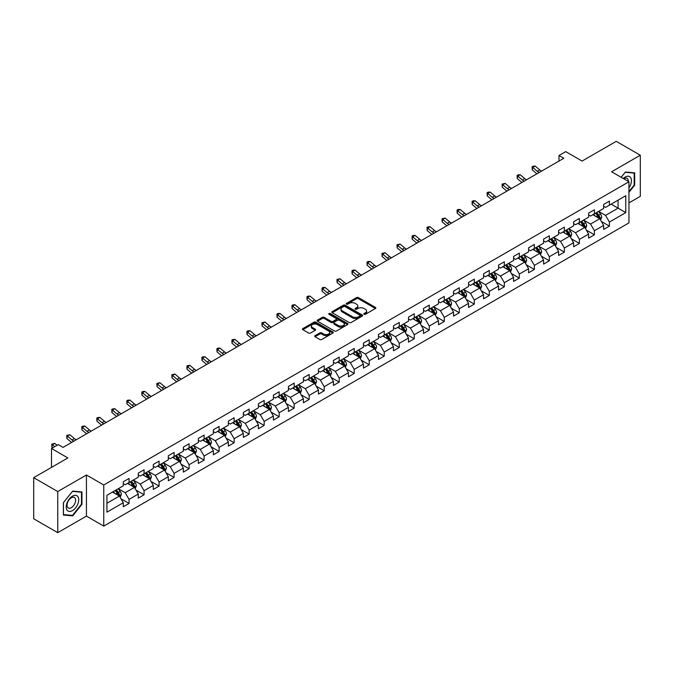 <?xml version="1.0" encoding="UTF-8"?>
<svg xmlns="http://www.w3.org/2000/svg" width="674" height="674" viewBox="0 0 674 674"><rect width="100%" height="100%" fill="white"/><g stroke="black" fill="none" stroke-linecap="round" stroke-linejoin="round"><path stroke-width="1.01" d="M364.07 314.295A0.935 0.539 0 0 0 365.392 314.295L375.426 308.498A1.34 0.775 0 0 0 375.814 307.951A1.34 0.775 0 0 0 375.426 307.411L358.425 297.596A1.34 0.775 0 0 0 356.538 297.596L346.495 303.384A0.935 0.539 0 0 0 347.818 304.151L349.115 303.401A4.271 2.469 0 0 1 355.164 303.401L356.58 304.218A4.271 2.469 0 0 1 357.835 305.962A4.271 2.469 0 0 1 356.58 307.706L355.282 308.456A0.935 0.539 0 0 0 356.605 309.223L357.902 308.473A4.271 2.469 0 0 1 363.952 308.473L365.367 309.29A4.271 2.469 0 0 1 366.614 311.034A4.271 2.469 0 0 1 365.367 312.778L364.07 313.528A0.935 0.539 0 0 0 364.07 314.295L364.07 313.528M315.07 335.66A1.34 0.775 0 0 0 314.682 336.2A1.34 0.775 0 0 0 315.07 336.747L319.838 339.502A1.34 0.775 0 0 0 321.725 339.502L332.872 333.066A1.34 0.775 0 0 0 333.268 332.518A1.34 0.775 0 0 0 332.872 331.979L315.87 322.164A1.34 0.775 0 0 0 313.983 322.164L302.837 328.592A1.34 0.775 0 0 0 302.449 329.139A1.34 0.775 0 0 0 302.837 329.687L308.599 333.015A1.34 0.775 0 0 0 310.487 333.015L315.255 330.26A1.34 0.775 0 0 0 315.651 329.712A1.34 0.775 0 0 0 315.255 329.165L312.399 327.513A3.572 2.064 0 0 1 311.354 326.056A3.572 2.064 0 0 1 313.562 324.152A3.572 2.064 0 0 1 317.454 324.598L328.651 331.06A3.572 2.064 0 0 1 329.696 332.518A3.572 2.064 0 0 1 327.488 334.43A3.572 2.064 0 0 1 323.596 333.975L321.725 332.905A1.34 0.775 0 0 0 319.838 332.905L315.07 335.66L315.07 336.747M628.943 202.891L640.3 196.336L640.3 155.222L616.247 141.338L582.083 161.061L565.722 151.616L558.99 155.5L563.801 158.28L63.053 447.384L58.234 444.613L51.502 448.496L51.502 467.385M57.753 491.557L57.753 532.662L86.432 516.107L86.432 475.001L57.753 491.557L33.7 477.664L67.863 457.941L51.502 448.496M86.432 475.001L103.754 484.994L628.943 181.778L628.943 222.892L103.754 526.108L103.754 484.994M640.3 155.222L611.621 171.777L628.943 181.778M349.216 322.543A1.34 0.775 0 0 0 351.103 322.543L362.25 316.106A1.34 0.775 0 0 0 362.637 315.558A1.34 0.775 0 0 0 362.25 315.019L345.248 305.204A1.34 0.775 0 0 0 343.361 305.204L332.215 311.632A1.34 0.775 0 0 0 331.819 312.18A1.34 0.775 0 0 0 332.215 312.728L349.216 322.543M329.325 314.497A0.935 0.539 0 0 1 330.277 314.632L330.277 313.52L347.565 323.495A1.34 0.775 0 0 1 347.952 324.042A1.34 0.775 0 0 1 347.565 324.59L336.419 331.018A1.34 0.775 0 0 1 334.523 331.018L317.521 321.203L322.298 318.473L322.298 317.361L317.521 320.116A1.34 0.775 0 0 0 317.134 320.664A1.34 0.775 0 0 0 317.521 321.203L317.521 320.116M322.298 318.473A1.34 0.775 0 0 1 324.186 318.473L324.186 317.361A1.34 0.775 0 0 0 322.298 317.361M324.186 317.361L331.077 321.338A1.34 0.775 0 0 0 332.964 321.338L336.132 319.518A1.34 0.775 0 0 0 336.52 318.971A1.34 0.775 0 0 0 336.132 318.423L328.954 314.278A0.935 0.539 0 0 1 330.277 313.52M57.753 532.662L33.7 518.778L33.7 477.664M121.025 498.802L129.063 503.444L129.063 499.383L138.296 494.05L138.296 498.111L144.067 494.775L144.067 490.723L153.31 485.39L153.31 489.442L159.081 486.106L159.081 482.053L168.315 476.72L168.315 480.773L174.094 477.445L174.094 473.384L183.328 468.051L183.328 472.112L189.099 468.775L189.099 464.723L198.341 459.39L198.341 463.442L204.112 460.106L204.112 456.054L213.355 450.721L213.355 454.773L219.126 451.445L219.126 447.384L228.36 442.051L228.36 446.112L234.139 442.776L234.139 438.723L243.373 433.39L243.373 437.443L249.144 434.107L249.144 430.054L258.386 424.721L258.386 428.774L264.157 425.446L264.157 421.385L273.4 416.052L273.4 420.113L279.171 416.776L279.171 412.724L288.405 407.391L288.405 411.443L294.184 408.107L294.184 404.055L303.418 398.722L303.418 402.774L309.189 399.446L309.189 395.385L318.431 390.052L318.431 394.113L324.202 390.777L324.202 386.724L333.436 381.391L333.436 385.444L339.216 382.107L339.216 378.055L348.45 372.722L348.45 376.774L354.221 373.447L354.221 369.386L363.463 364.053L363.463 368.114L369.234 364.777L369.234 360.725L378.476 355.392L378.476 359.444L384.247 356.108L384.247 352.055L393.481 346.722L393.481 350.775L399.261 347.447L399.261 343.386L408.495 338.053L408.495 342.114L414.266 338.778L414.266 334.725L423.508 329.392L423.508 333.445L429.279 330.108L429.279 326.056L438.513 320.723L438.513 324.775L444.292 321.447L444.292 317.387L453.526 312.054L453.526 316.114L459.297 312.778L459.297 308.726L468.54 303.393L468.54 307.445L474.311 304.109L474.311 300.056L483.553 294.723L483.553 298.776L489.324 295.448L489.324 291.387L498.558 286.054L498.558 290.115L504.337 286.779L504.337 282.726L513.571 277.393L513.571 281.446L519.342 278.109L519.342 274.057L528.585 268.724L528.585 272.776L534.356 269.448L534.356 265.387L543.598 260.054L543.598 264.115L549.369 260.779L549.369 256.727L558.603 251.394L558.603 255.446L564.382 252.11L564.382 248.057L573.616 242.724L573.616 246.777L579.387 243.449L579.387 239.388L588.629 234.055L588.629 238.116L594.401 234.779L594.401 230.727L603.634 225.394L603.634 229.446L609.414 226.11L609.414 222.058L625.767 212.613L625.767 195.721L618.075 200.17L618.075 208.165L625.767 212.613M129.063 503.444L123.283 506.772L123.283 502.72L106.93 512.164L106.93 495.272L123.283 485.828L123.283 481.775L129.063 478.439L129.063 482.5L138.296 477.167L138.296 473.106L144.067 469.778L144.067 473.83L153.31 468.497L153.31 464.445L159.081 461.109L159.081 465.161L168.315 459.828L168.315 455.776L174.094 452.439L174.094 456.5L183.328 451.167L183.328 447.106L189.099 443.778L189.099 447.831L198.341 442.498L198.341 438.445L204.112 435.109L204.112 439.162L213.355 433.829L213.355 429.776L219.126 426.44L219.126 430.501L228.36 425.168L228.36 421.107L234.139 417.779L234.139 421.831L243.373 416.498L243.373 412.446L249.144 409.11L249.144 413.162L258.386 407.829L258.386 403.777L264.157 400.44L264.157 404.501L273.4 399.168L273.4 395.107L279.171 391.779L279.171 395.832L288.405 390.499L288.405 386.446L294.184 383.11L294.184 387.162L303.418 381.829L303.418 377.777L309.189 374.441L309.189 378.502L318.431 373.169L318.431 369.108L324.202 365.78L324.202 369.832L333.436 364.499L333.436 360.447L339.216 357.11L339.216 361.163L348.45 355.83L348.45 351.777L354.221 348.441L354.221 352.502L363.463 347.169L363.463 343.108L369.234 339.78L369.234 343.833L378.476 338.5L378.476 334.447L384.247 331.111L384.247 335.163L393.481 329.83L393.481 325.778L399.261 322.442L399.261 326.502L408.495 321.169L408.495 317.109L414.266 313.781L414.266 317.833L423.508 312.5L423.508 308.448L429.279 305.111L429.279 309.164L438.513 303.831L438.513 299.778L444.292 296.442L444.292 300.503L453.526 295.17L453.526 291.109L459.297 287.781L459.297 291.834L468.54 286.501L468.54 282.448L474.311 279.112L474.311 283.164L483.553 277.831L483.553 273.779L489.324 270.442L489.324 274.503L498.558 269.17L498.558 265.109L504.337 261.782L504.337 265.834L513.571 260.501L513.571 256.449L519.342 253.112L519.342 257.165L528.585 251.832L528.585 247.779L534.356 244.443L534.356 248.504L543.598 243.171L543.598 239.11L549.369 235.782L549.369 239.834L558.603 234.501L558.603 230.449L564.382 227.113L564.382 231.165L573.616 225.832L573.616 221.78L579.387 218.443L579.387 222.504L588.629 217.171L588.629 213.11L594.401 209.782L594.401 213.835L603.634 208.502L603.634 204.449L609.414 201.113L609.414 205.166L625.767 195.721M127.521 483.384L134.446 487.386L125.212 492.719L118.279 488.717M123.283 483.612L125.212 484.724L129.063 482.5M125.212 492.719L129.063 499.383M134.446 487.386L138.296 494.05M142.526 474.723L149.46 478.717L140.217 484.05L133.292 480.056M138.296 474.943L140.217 476.055L144.067 473.83M140.217 484.05L144.067 490.723M149.46 478.717L153.31 485.39M157.539 466.054L164.473 470.056L155.231 475.389L148.305 471.387M153.31 466.273L155.231 467.385L159.081 465.161M155.231 475.389L159.081 482.053M164.473 470.056L168.315 476.72M172.552 457.385L179.478 461.387L170.244 466.72L163.31 462.718M168.315 457.612L170.244 458.724L174.094 456.5M170.244 466.72L174.094 473.384M179.478 461.387L183.328 468.051M187.566 448.724L194.491 452.717L185.257 458.05L178.324 454.057M183.328 448.943L185.257 450.055L189.099 447.831M185.257 458.05L189.099 464.723M194.491 452.717L198.341 459.39M202.571 440.055L209.504 444.056L200.262 449.389L193.337 445.388M198.341 440.274L200.262 441.386L204.112 439.162M200.262 449.389L204.112 456.054M209.504 444.056L213.355 450.721M217.584 431.385L224.509 435.387L215.276 440.72L208.35 436.718M213.355 431.613L215.276 432.725L219.126 430.501M215.276 440.72L219.126 447.384M224.509 435.387L228.36 442.051M232.597 422.724L239.523 426.718L230.289 432.051L223.355 428.057M228.36 422.943L230.289 424.056L234.139 421.831M230.289 432.051L234.139 438.723M239.523 426.718L243.373 433.39M247.611 414.055L254.536 418.057L245.294 423.39L238.369 419.388M243.373 414.274L245.294 415.386L249.144 413.162M245.294 423.39L249.144 430.054M254.536 418.057L258.386 424.721M262.616 405.386L269.549 409.388L260.307 414.721L253.382 410.719M258.386 405.613L260.307 406.725L264.157 404.501M260.307 414.721L264.157 421.385M269.549 409.388L273.4 416.052M277.629 396.725L284.554 400.718L275.321 406.051L268.395 402.058M273.4 396.944L275.321 398.056L279.171 395.832M275.321 406.051L279.171 412.724M284.554 400.718L288.405 407.391M292.642 388.056L299.568 392.057L290.334 397.39L283.4 393.389M288.405 388.275L290.334 389.387L294.184 387.162M290.334 397.39L294.184 404.055M299.568 392.057L303.418 398.722M307.647 379.386L314.581 383.388L305.339 388.721L298.413 384.719M303.418 379.614L305.339 380.726L309.189 378.502M305.339 388.721L309.189 395.385M314.581 383.388L318.431 390.052M322.661 370.725L329.594 374.719L320.352 380.052L313.427 376.058M318.431 370.944L320.352 372.056L324.202 369.832M320.352 380.052L324.202 386.724M329.594 374.719L333.436 381.391M337.674 362.056L344.599 366.058L335.366 371.391L328.432 367.389M333.436 362.275L335.366 363.387L339.216 361.163M335.366 371.391L339.216 378.055M344.599 366.058L348.45 372.722M352.687 353.387L359.613 357.389L350.379 362.722L343.445 358.72M348.45 353.614L350.379 354.718L354.221 352.502M350.379 362.722L354.221 369.386M359.613 357.389L363.463 364.053M367.692 344.726L374.626 348.719L365.384 354.052L358.458 350.059M363.463 344.945L365.384 346.057L369.234 343.833M365.384 354.052L369.234 360.725M374.626 348.719L378.476 355.392M382.706 336.056L389.631 340.058L380.397 345.391L373.472 341.389M378.476 336.275L380.397 337.388L384.247 335.163M380.397 345.391L384.247 352.055M389.631 340.058L393.481 346.722M397.719 327.387L404.644 331.389L395.411 336.722L388.477 332.72M393.481 327.615L395.411 328.718L399.261 326.502M395.411 336.722L399.261 343.386M404.644 331.389L408.495 338.053M412.732 318.726L419.658 322.72L410.415 328.053L403.49 324.059M408.495 318.945L410.415 320.057L414.266 317.833M410.415 328.053L414.266 334.725M419.658 322.72L423.508 329.392M427.737 310.057L434.671 314.059L425.429 319.392L418.503 315.39M423.508 310.276L425.429 311.388L429.279 309.164M425.429 319.392L429.279 326.056M434.671 314.059L438.513 320.723M442.751 301.388L449.676 305.389L440.442 310.722L433.517 306.721M438.513 301.615L440.442 302.719L444.292 300.503M440.442 310.722L444.292 317.387M449.676 305.389L453.526 312.054M457.764 292.727L464.689 296.72L455.456 302.053L448.522 298.06M453.526 292.946L455.456 294.058L459.297 291.834M455.456 302.053L459.297 308.726M464.689 296.72L468.54 303.393M472.769 284.057L479.703 288.059L470.46 293.392L463.535 289.39M468.54 284.276L470.46 285.388L474.311 283.164M470.46 293.392L474.311 300.056M479.703 288.059L483.553 294.723M487.782 275.388L494.716 279.39L485.474 284.723L478.548 280.721M483.553 275.615L485.474 276.719L489.324 274.503M485.474 284.723L489.324 291.387M494.716 279.39L498.558 286.054M502.796 266.727L509.721 270.721L500.487 276.054L493.553 272.06M498.558 266.946L500.487 268.058L504.337 265.834M500.487 276.054L504.337 282.726M509.721 270.721L513.571 277.393M517.809 258.058L524.734 262.06L515.5 267.393L508.567 263.391M513.571 258.277L515.5 259.389L519.342 257.165M515.5 267.393L519.342 274.057M524.734 262.06L528.585 268.724M532.814 249.388L539.748 253.39L530.505 258.723L523.58 254.721M528.585 249.616L530.505 250.72L534.356 248.504M530.505 258.723L534.356 265.387M539.748 253.39L543.598 260.054M547.827 240.728L554.753 244.721L545.519 250.054L538.593 246.061M543.598 240.947L545.519 242.059L549.369 239.834M545.519 250.054L549.369 256.727M554.753 244.721L558.603 251.394M562.841 232.058L569.766 236.06L560.532 241.393L553.598 237.391M558.603 232.277L560.532 233.389L564.382 231.165M560.532 241.393L564.382 248.057M569.766 236.06L573.616 242.724M577.854 223.389L584.779 227.391L575.537 232.724L568.612 228.722M573.616 223.616L575.537 224.72L579.387 222.504M575.537 232.724L579.387 239.388M584.779 227.391L588.629 234.055M592.859 214.728L599.793 218.721L590.55 224.054L583.625 220.061M588.629 214.947L590.55 216.059L594.401 213.835M590.55 224.054L594.401 230.727M599.793 218.721L603.634 225.394M611.141 204.171L618.075 208.165L605.564 215.394L598.638 211.392M603.634 206.278L605.564 207.39L609.414 205.166M605.564 215.394L609.414 222.058M86.432 516.107L103.754 526.108M558.99 155.5L558.99 161.061M106.93 503.276L119.433 496.056L112.507 492.054M119.433 496.056L123.283 502.72M601.376 221.476L609.414 226.11M586.363 230.137L594.401 234.779M571.358 238.807L579.387 243.449M556.345 247.476L564.382 252.11M541.332 256.137L549.369 260.779M526.318 264.806L534.356 269.448M511.313 273.476L519.342 278.109M496.3 282.136L504.337 286.779M481.287 290.806L489.324 295.448M466.282 299.475L474.311 304.109M451.268 308.136L459.297 312.778M436.255 316.805L444.292 321.447M421.242 325.475L429.279 330.108M406.237 334.136L414.266 338.778M391.223 342.805L399.261 347.447M376.21 351.474L384.247 356.108M361.197 360.135L369.234 364.777M346.192 368.804L354.221 373.447M331.178 377.474L339.216 382.107M316.165 386.135L324.202 390.777M301.16 394.804L309.189 399.446M286.147 403.473L294.184 408.107M271.133 412.134L279.171 416.776M256.12 420.803L264.157 425.446M241.115 429.473L249.144 434.107M226.102 438.134L234.139 442.776M211.088 446.803L219.126 451.445M196.075 455.472L204.112 460.106M181.07 464.133L189.099 468.775M166.057 472.803L174.094 477.445M151.043 481.472L159.081 486.106M136.038 490.133L144.067 494.775M628.943 192.343L634.672 185.224L634.672 172.839L625.388 172.013L621.15 177.279M63.381 515.046L72.674 515.88L81.958 504.329L81.958 491.944L72.674 491.119L63.381 502.669L63.381 515.046M634.192 184.946L634.672 185.224M81.478 504.051L81.958 504.329M71.688 515.315L72.674 515.88M364.44 314.429L365.367 313.89A4.271 2.469 0 0 0 366.614 312.146L366.614 311.034M357.835 305.962L357.835 307.074A4.271 2.469 0 0 1 356.58 308.818L355.653 309.358M375.41 308.507L358.425 298.708A1.34 0.775 0 0 0 356.538 298.708L346.874 304.286M362.25 315.019L362.25 316.106L345.248 306.316A1.34 0.775 0 0 0 343.361 306.316L332.231 312.736M359.891 315.946A0.935 0.539 0 0 0 359.891 315.179L344.962 306.56A0.935 0.539 0 0 0 343.639 306.56L342.274 307.352A4.271 2.469 0 0 0 341.019 309.096A4.271 2.469 0 0 0 342.274 310.849L352.468 316.738A4.271 2.469 0 0 0 358.517 316.738L359.891 315.946L359.891 317.058A0.935 0.539 0 0 0 360.16 316.67L360.16 315.558M341.019 309.096L341.019 310.209A4.271 2.469 0 0 0 342.274 311.952L342.274 310.849M359.891 317.058L358.517 317.842A4.271 2.469 0 0 1 352.468 317.842L342.274 311.952M324.186 318.473L331.077 322.45A1.34 0.775 0 0 0 332.964 322.45L336.132 320.63A1.34 0.775 0 0 0 336.52 320.083L336.52 318.971M330.277 314.632L347.54 324.598M338.23 325.475A3.572 2.064 0 0 0 342.131 325.921A3.572 2.064 0 0 0 344.33 324.017A3.572 2.064 0 0 0 343.285 322.551L339.342 320.276A1.34 0.775 0 0 0 337.455 320.276L334.287 322.105A1.34 0.775 0 0 0 333.9 322.652A1.34 0.775 0 0 0 334.287 323.2L338.23 325.475L338.23 326.587A3.572 2.064 0 0 0 342.131 327.033A3.572 2.064 0 0 0 344.33 325.129L344.33 324.017M333.9 322.652L333.9 323.764A1.34 0.775 0 0 0 334.287 324.304L334.287 323.2M338.23 326.587L334.287 324.304M329.696 332.518L329.696 333.63A3.572 2.064 0 0 1 327.488 335.534A3.572 2.064 0 0 1 323.596 335.088L321.725 334.018A1.34 0.775 0 0 0 319.838 334.018L315.087 336.756M311.354 326.056L311.354 327.168A3.572 2.064 0 0 0 312.399 328.626L312.399 327.513M315.238 330.268L312.399 328.626M332.872 331.979L332.872 333.066L315.87 323.267A1.34 0.775 0 0 0 313.983 323.267L302.853 329.696M600.551 220.044L601.697 217.154A3.606 2.081 -120 0 0 600.542 214.088L598.554 211.434M595.091 216.017L593.743 214.214M595.572 213.161L597.56 215.806A3.606 2.081 60 0 1 598.596 217.98L599.75 217.314A3.606 2.081 -120 0 0 598.714 215.141L596.726 212.487M595.824 213.009L598.032 215.95A1.837 1.062 60 0 1 598.36 216.514L599.75 217.314M539.234 172.46A6.807 3.926 60 0 1 537.355 171.322L532.772 167.464L532.241 169.865L536.824 173.715A10.203 5.889 -120 0 0 536.917 173.799M541.643 171.07A6.807 3.926 60 0 1 539.764 169.932L535.181 166.074L532.772 167.464L532.115 166.739L533.075 166.183L535.181 166.074M532.241 169.865L532.115 166.739M628.943 187.894A8.846 5.106 120 0 0 630.611 184.76A8.846 5.106 120 0 0 630.064 176.933A8.846 5.106 120 0 0 623.281 178.509M633.594 172.746L634.192 173.092L634.192 185.08L628.943 191.61M621.167 177.287L625.194 172.283L634.192 173.092M628.328 181.424A6.058 3.496 120 0 0 627.081 178.374A6.058 3.496 120 0 0 623.821 178.821M72.48 510.606A8.846 5.106 120 0 0 78.732 499.779A8.846 5.106 120 0 0 72.48 496.165A8.846 5.106 120 0 0 66.221 507A8.846 5.106 120 0 0 72.48 510.606M71.343 507.674A6.058 3.496 120 0 0 75.294 502.341A6.058 3.496 120 0 0 74.367 497.488A6.058 3.496 120 0 0 71.343 497.783A6.058 3.496 120 0 0 67.383 503.124A6.058 3.496 120 0 0 68.31 507.977A6.058 3.496 120 0 0 71.343 507.674M63.482 502.585L72.48 491.388L81.478 492.197L81.478 504.194L72.48 515.383L63.482 514.582L63.466 502.568M80.88 491.851L81.478 492.197M585.538 228.705L586.683 225.824A3.606 2.081 -120 0 0 585.529 222.757L583.549 220.103M580.087 224.678L578.739 222.883M580.567 221.822L582.547 224.476A3.606 2.081 60 0 1 583.583 226.641L584.737 225.975A3.606 2.081 -120 0 0 583.701 223.81L581.721 221.156M580.811 221.679L583.018 224.619A1.837 1.062 60 0 1 583.355 225.175L584.737 225.975M570.524 237.374L571.67 234.493A3.606 2.081 -120 0 0 570.524 231.418L568.536 228.772M565.073 233.347L563.725 231.544M565.553 230.491L567.542 233.145A3.606 2.081 60 0 1 568.57 235.31L569.724 234.645A3.606 2.081 -120 0 0 568.696 232.471L566.708 229.826M565.806 230.348L568.005 233.288A1.837 1.062 60 0 1 568.342 233.844L569.724 234.645M524.229 181.129A6.807 3.926 60 0 1 522.35 179.983L517.758 176.133L517.228 178.534L521.811 182.384A10.203 5.889 -120 0 0 521.912 182.469M526.63 179.739A6.807 3.926 60 0 1 524.751 178.593L520.168 174.743L517.758 176.133L517.101 175.409L518.062 174.852L520.168 174.743M517.228 178.534L517.101 175.409M509.215 189.798A6.807 3.926 60 0 1 507.337 188.653L502.753 184.794L502.214 187.195L506.797 191.054A10.203 5.889 -120 0 0 506.899 191.13M511.617 188.408A6.807 3.926 60 0 1 509.738 187.262L505.155 183.404L502.753 184.794L502.088 184.078L505.155 183.404M502.214 187.195L502.088 184.078M555.519 246.044L556.665 243.154A3.606 2.081 -120 0 0 555.511 240.087L553.523 237.433M550.06 242.017L548.712 240.214M550.54 239.16L552.528 241.806A3.606 2.081 60 0 1 553.556 243.98L554.71 243.314A3.606 2.081 -120 0 0 553.683 241.14L551.694 238.486M550.793 239.009L552.992 241.949A1.837 1.062 60 0 1 553.329 242.514L554.71 243.314M540.506 254.705L541.652 251.823A3.606 2.081 -120 0 0 540.497 248.757L538.509 246.103M535.055 250.677L533.698 248.883M535.527 247.821L537.515 250.475A3.606 2.081 60 0 1 538.551 252.64L539.706 251.975A3.606 2.081 -120 0 0 538.669 249.81L536.681 247.156M535.779 247.678L537.987 250.618A1.837 1.062 60 0 1 538.315 251.175L539.706 251.975M525.493 263.374L526.638 260.493A3.606 2.081 -120 0 0 525.484 257.417L523.504 254.772M520.042 259.347L518.694 257.544M520.522 256.491L522.502 259.145A3.606 2.081 60 0 1 523.538 261.31L524.692 260.644A3.606 2.081 -120 0 0 523.656 258.471L521.676 255.825M520.775 256.347L522.973 259.288A1.837 1.062 60 0 1 523.31 259.844L524.692 260.644M494.202 198.459A6.807 3.926 60 0 1 492.323 197.322L487.74 193.463L487.201 195.864L491.793 199.715A10.203 5.889 -120 0 0 491.885 199.799M496.612 197.069A6.807 3.926 60 0 1 494.733 195.932L490.141 192.073L487.74 193.463L487.083 192.739L488.043 192.183L490.141 192.073M487.201 195.864L487.083 192.739M479.189 207.129A6.807 3.926 60 0 1 477.31 205.983L472.727 202.133L472.196 204.534L476.779 208.384A10.203 5.889 -120 0 0 476.88 208.468M481.598 205.738A6.807 3.926 60 0 1 479.719 204.593L475.136 200.742L472.727 202.133L472.07 201.408L473.03 200.852L475.136 200.742M472.196 204.534L472.07 201.408M464.184 215.798A6.807 3.926 60 0 1 462.305 214.652L457.713 210.793L457.183 213.195L461.766 217.053A10.203 5.889 -120 0 0 461.867 217.129M466.585 214.408A6.807 3.926 60 0 1 464.706 213.262L460.123 209.412L457.713 210.793L457.056 210.077L458.017 209.521L460.123 209.412M457.183 213.195L457.056 210.077M449.17 224.459A6.807 3.926 60 0 1 447.292 223.321L442.708 219.463L442.169 221.864L446.761 225.714A10.203 5.889 -120 0 0 446.854 225.798M451.572 223.077A6.807 3.926 60 0 1 449.701 221.931L445.11 218.073L442.708 219.463L442.051 218.738L445.11 218.073M442.169 221.864L442.051 218.738M434.157 233.128A6.807 3.926 60 0 1 432.278 231.982L427.695 228.132L427.156 230.533L431.748 234.383A10.203 5.889 -120 0 0 431.84 234.468M436.567 231.738A6.807 3.926 60 0 1 434.688 230.592L430.096 226.742L427.695 228.132L427.038 227.408L427.998 226.852L430.096 226.742M427.156 230.533L427.038 227.408M419.152 241.798A6.807 3.926 60 0 1 417.273 240.652L412.682 236.793L412.151 239.194L416.734 243.053A10.203 5.889 -120 0 0 416.835 243.129M421.553 240.407A6.807 3.926 60 0 1 419.675 239.262L415.091 235.411L412.682 236.793L412.025 236.077L412.985 235.521L415.091 235.411M412.151 239.194L412.025 236.077M404.139 250.458A6.807 3.926 60 0 1 402.26 249.321L397.668 245.462L397.138 247.863L401.721 251.714A10.203 5.889 -120 0 0 401.822 251.798M406.54 249.077A6.807 3.926 60 0 1 404.661 247.931L400.078 244.072L397.668 245.462L397.011 244.738L400.078 244.072M397.138 247.863L397.011 244.738M389.125 259.128A6.807 3.926 60 0 1 387.247 257.982L382.663 254.132L382.124 256.533L386.716 260.383A10.203 5.889 -120 0 0 386.809 260.467M391.535 257.738A6.807 3.926 60 0 1 389.656 256.592L385.065 252.742L382.663 254.132L382.006 253.407L385.065 252.742M382.124 256.533L382.006 253.407M374.112 267.797A6.807 3.926 60 0 1 372.233 266.651L367.65 262.793L367.119 265.194L371.703 269.052A10.203 5.889 -120 0 0 371.804 269.128M376.522 266.407A6.807 3.926 60 0 1 374.643 265.261L370.06 261.411L367.65 262.793L366.993 262.076L367.953 261.52L370.06 261.411M367.119 265.194L366.993 262.076M359.107 276.458A6.807 3.926 60 0 1 357.228 275.321L352.637 271.462L352.106 273.863L356.689 277.713A10.203 5.889 -120 0 0 356.79 277.798M361.508 275.076A6.807 3.926 60 0 1 359.63 273.93L355.046 270.072L352.637 271.462L351.98 270.737L352.94 270.181L355.046 270.072M352.106 273.863L351.98 270.737M344.094 285.127A6.807 3.926 60 0 1 342.215 283.981L337.632 280.131L337.093 282.532L341.676 286.383A10.203 5.889 -120 0 0 341.777 286.467M346.495 283.737A6.807 3.926 60 0 1 344.616 282.591L340.033 278.741L337.632 280.131L336.966 279.407L340.033 278.741M337.093 282.532L336.966 279.407M329.081 293.797A6.807 3.926 60 0 1 327.202 292.651L322.619 288.792L322.079 291.193L326.671 295.052A10.203 5.889 -120 0 0 326.764 295.128M331.49 292.406A6.807 3.926 60 0 1 329.611 291.261L325.02 287.41L322.619 288.792L321.961 288.076L322.922 287.52L325.02 287.41M322.079 291.193L321.961 288.076M314.067 302.457A6.807 3.926 60 0 1 312.188 301.32L307.605 297.461L307.074 299.863L311.658 303.713A10.203 5.889 -120 0 0 311.759 303.797M316.477 301.076A6.807 3.926 60 0 1 314.598 299.93L310.015 296.071L307.605 297.461L306.948 296.737L307.908 296.181L310.015 296.071M307.074 299.863L306.948 296.737M299.062 311.127A6.807 3.926 60 0 1 297.183 309.981L292.592 306.131L292.061 308.532L296.644 312.382A10.203 5.889 -120 0 0 296.745 312.466M301.463 309.737A6.807 3.926 60 0 1 299.585 308.591L295.001 304.741L292.592 306.131L291.935 305.406L292.895 304.85L295.001 304.741M292.061 308.532L291.935 305.406M284.049 319.796A6.807 3.926 60 0 1 282.17 318.65L277.587 314.792L277.048 317.193L281.639 321.051A10.203 5.889 -120 0 0 281.732 321.127M286.458 318.406A6.807 3.926 60 0 1 284.58 317.26L279.988 313.41L277.587 314.792L276.93 314.076L277.89 313.52L279.988 313.41M277.048 317.193L276.93 314.076M269.036 328.457A6.807 3.926 60 0 1 267.157 327.32L262.574 323.461L262.043 325.862L266.626 329.712A10.203 5.889 -120 0 0 266.719 329.797M271.445 327.075A6.807 3.926 60 0 1 269.566 325.93L264.975 322.071L262.574 323.461L261.916 322.736L264.975 322.071M262.043 325.862L261.916 322.736M254.031 337.126A6.807 3.926 60 0 1 252.152 335.981L247.56 332.13L247.029 334.531L251.613 338.382A10.203 5.889 -120 0 0 251.714 338.466M256.432 335.736A6.807 3.926 60 0 1 254.553 334.59L249.97 330.74L247.56 332.13L246.903 331.406L247.863 330.85L249.97 330.74M247.029 334.531L246.903 331.406M239.017 345.796A6.807 3.926 60 0 1 237.138 344.65L232.547 340.791L232.016 343.192L236.599 347.051A10.203 5.889 -120 0 0 236.7 347.127M241.418 344.406A6.807 3.926 60 0 1 239.54 343.26L234.956 339.41L232.547 340.791L231.89 340.075L232.859 339.519L234.956 339.41M232.016 343.192L231.89 340.075M224.004 354.457A6.807 3.926 60 0 1 222.125 353.319L217.542 349.461L217.003 351.862L221.594 355.712A10.203 5.889 -120 0 0 221.687 355.796M226.413 353.075A6.807 3.926 60 0 1 224.535 351.929L219.943 348.07L217.542 349.461L216.885 348.736L217.845 348.18L219.943 348.07M217.003 351.862L216.885 348.736M510.488 272.043L511.625 269.153A3.606 2.081 -120 0 0 510.479 266.087L508.491 263.433M505.028 268.016L503.68 266.213M505.508 265.16L507.497 267.805A3.606 2.081 60 0 1 508.525 269.979L509.679 269.314A3.606 2.081 -120 0 0 508.651 267.14L506.663 264.486M505.761 265.008L507.96 267.949A1.837 1.062 60 0 1 508.297 268.513L509.679 269.314M495.474 280.704L496.62 277.823A3.606 2.081 -120 0 0 495.466 274.756L493.478 272.102M490.015 276.677L488.667 274.882M490.495 273.821L492.483 276.475A3.606 2.081 60 0 1 493.52 278.64L494.674 277.974A3.606 2.081 -120 0 0 493.638 275.809L491.649 273.155M490.748 273.678L492.955 276.618A1.837 1.062 60 0 1 493.284 277.174L494.674 277.974M480.461 289.373L481.607 286.492A3.606 2.081 -120 0 0 480.452 283.417L478.473 280.772M475.01 285.346L473.662 283.543M475.49 282.49L477.47 285.144A3.606 2.081 60 0 1 478.506 287.309L479.661 286.644A3.606 2.081 -120 0 0 478.624 284.47L476.644 281.825M475.734 282.347L477.942 285.287A1.837 1.062 60 0 1 478.27 285.843L479.661 286.644M465.448 298.043L466.593 295.153A3.606 2.081 -120 0 0 465.448 292.086L463.459 289.432M459.997 294.016L458.649 292.213M460.477 291.16L462.465 293.805A3.606 2.081 60 0 1 463.493 295.979L464.647 295.313A3.606 2.081 -120 0 0 463.619 293.139L461.631 290.486M460.73 291.008L462.928 293.948A1.837 1.062 60 0 1 463.265 294.513L464.647 295.313M450.443 306.704L451.58 303.822A3.606 2.081 -120 0 0 450.434 300.756L448.446 298.102M444.983 302.677L443.635 300.882M445.463 299.82L447.452 302.474A3.606 2.081 60 0 1 448.48 304.64L449.634 303.974A3.606 2.081 -120 0 0 448.606 301.809L446.618 299.155M445.716 299.677L447.915 302.618A1.837 1.062 60 0 1 448.252 303.174L449.634 303.974M435.429 315.373L436.575 312.492A3.606 2.081 -120 0 0 435.421 309.417L433.433 306.771M429.97 311.346L428.622 309.543M430.45 308.49L432.438 311.144A3.606 2.081 60 0 1 433.475 313.309L434.629 312.643A3.606 2.081 -120 0 0 433.593 310.47L431.604 307.824M430.703 308.347L432.91 311.287A1.837 1.062 60 0 1 433.239 311.843L434.629 312.643M420.416 324.042L421.562 321.153A3.606 2.081 -120 0 0 420.408 318.086L418.428 315.432M414.965 320.015L413.617 318.212M415.445 317.159L417.425 319.805A3.606 2.081 60 0 1 418.461 321.978L419.616 321.313A3.606 2.081 -120 0 0 418.579 319.139L416.599 316.485M415.69 317.007L417.897 319.948A1.837 1.062 60 0 1 418.234 320.512L419.616 321.313M405.403 332.703L406.548 329.822A3.606 2.081 -120 0 0 405.403 326.755L403.414 324.101M399.952 328.676L398.604 326.882M400.432 325.82L402.42 328.474A3.606 2.081 60 0 1 403.448 330.639L404.602 329.974A3.606 2.081 -120 0 0 403.574 327.808L401.586 325.154M400.685 325.677L402.884 328.617A1.837 1.062 60 0 1 403.221 329.173L404.602 329.974M390.398 341.373L391.543 338.491A3.606 2.081 -120 0 0 390.389 335.416L388.401 332.771M384.938 337.345L383.59 335.542M385.418 334.489L387.407 337.143A3.606 2.081 60 0 1 388.435 339.308L389.589 338.643A3.606 2.081 -120 0 0 388.561 336.478L386.573 333.824M385.671 334.346L387.879 337.286A1.837 1.062 60 0 1 388.207 337.843L389.589 338.643M375.384 350.042L376.53 347.152A3.606 2.081 -120 0 0 375.376 344.085L373.396 341.432M369.933 346.015L368.577 344.212M370.405 343.159L372.393 345.804A3.606 2.081 60 0 1 373.43 347.978L374.584 347.312A3.606 2.081 -120 0 0 373.548 345.139L371.559 342.485M370.658 343.007L372.865 345.956A1.837 1.062 60 0 1 373.194 346.512L374.584 347.312M360.371 358.703L361.517 355.821A3.606 2.081 -120 0 0 360.371 352.755L358.383 350.101M354.92 354.676L353.572 352.881M355.4 351.82L357.38 354.473A3.606 2.081 60 0 1 358.416 356.639L359.571 355.973A3.606 2.081 -120 0 0 358.543 353.808L356.554 351.154M355.653 351.676L357.852 354.617A1.837 1.062 60 0 1 358.189 355.173L359.571 355.973M345.366 367.372L346.503 364.491A3.606 2.081 -120 0 0 345.358 361.416L343.369 358.77M339.907 363.345L338.559 361.542M340.387 360.489L342.375 363.143A3.606 2.081 60 0 1 343.403 365.308L344.557 364.642A3.606 2.081 -120 0 0 343.529 362.477L341.541 359.823M340.64 360.346L342.839 363.286A1.837 1.062 60 0 1 343.176 363.842L344.557 364.642M330.353 376.041L331.498 373.152A3.606 2.081 -120 0 0 330.344 370.085L328.356 367.431M324.893 372.014L323.545 370.211M325.373 369.158L327.362 371.804A3.606 2.081 60 0 1 328.398 373.977L329.552 373.312A3.606 2.081 -120 0 0 328.516 371.138L326.528 368.493M325.626 369.007L327.834 371.955A1.837 1.062 60 0 1 328.162 372.511L329.552 373.312M315.339 384.702L316.485 381.821A3.606 2.081 -120 0 0 315.331 378.754L313.351 376.1M309.888 380.675L308.54 378.881M310.369 377.819L312.348 380.473A3.606 2.081 60 0 1 313.385 382.638L314.539 381.973A3.606 2.081 -120 0 0 313.503 379.807L311.523 377.154M310.613 377.676L312.82 380.616A1.837 1.062 60 0 1 313.157 381.172L314.539 381.973M300.326 393.372L301.472 390.49A3.606 2.081 -120 0 0 300.326 387.415L298.338 384.77M294.875 389.345L293.527 387.542M295.355 386.488L297.344 389.142A3.606 2.081 60 0 1 298.371 391.308L299.526 390.642A3.606 2.081 -120 0 0 298.498 388.477L296.509 385.823M295.608 386.345L297.807 389.286A1.837 1.062 60 0 1 298.144 389.842L299.526 390.642M285.321 402.041L286.458 399.151A3.606 2.081 -120 0 0 285.313 396.085L283.324 393.431M279.862 398.014L278.514 396.211M280.342 395.158L282.33 397.803A3.606 2.081 60 0 1 283.358 399.977L284.512 399.311A3.606 2.081 -120 0 0 283.484 397.138L281.496 394.492M280.595 395.006L282.794 397.955A1.837 1.062 60 0 1 283.131 398.511L284.512 399.311M270.308 410.702L271.454 407.821A3.606 2.081 -120 0 0 270.299 404.754L268.311 402.1M264.848 406.675L263.5 404.88M265.329 403.819L267.317 406.473A3.606 2.081 60 0 1 268.353 408.638L269.507 407.972A3.606 2.081 -120 0 0 268.471 405.807L266.483 403.153M265.581 403.675L267.789 406.616A1.837 1.062 60 0 1 268.117 407.172L269.507 407.972M255.294 419.371L256.44 416.49A3.606 2.081 -120 0 0 255.286 413.415L253.306 410.769M249.843 415.344L248.495 413.541M250.324 412.488L252.303 415.142A3.606 2.081 60 0 1 253.34 417.307L254.494 416.642A3.606 2.081 -120 0 0 253.458 414.476L251.478 411.822M250.568 412.345L252.775 415.285A1.837 1.062 60 0 1 253.112 415.841L254.494 416.642M240.281 428.041L241.427 425.151A3.606 2.081 -120 0 0 240.281 422.084L238.293 419.43M234.83 424.013L233.482 422.21M235.31 421.157L237.299 423.803A3.606 2.081 60 0 1 238.326 425.976L239.481 425.311A3.606 2.081 -120 0 0 238.453 423.137L236.464 420.492M235.563 421.006L237.762 423.954A1.837 1.062 60 0 1 238.099 424.51L239.481 425.311M225.276 436.701L226.422 433.82A3.606 2.081 -120 0 0 225.268 430.753L223.279 428.1M219.817 432.674L218.469 430.88M220.297 429.818L222.285 432.472A3.606 2.081 60 0 1 223.313 434.637L224.467 433.972A3.606 2.081 -120 0 0 223.439 431.807L221.451 429.153M220.55 429.675L222.757 432.615A1.837 1.062 60 0 1 223.086 433.171L224.467 433.972M210.263 445.371L211.409 442.489A3.606 2.081 -120 0 0 210.254 439.414L208.274 436.769M204.812 441.344L203.455 439.541M205.284 438.488L207.272 441.141A3.606 2.081 60 0 1 208.308 443.307L209.462 442.641A3.606 2.081 -120 0 0 208.426 440.476L206.446 437.822M205.536 438.344L207.744 441.285A1.837 1.062 60 0 1 208.072 441.841L209.462 442.641M195.249 454.04L196.395 451.15A3.606 2.081 -120 0 0 195.249 448.084L193.261 445.43M189.798 450.013L188.45 448.21M190.279 447.157L192.258 449.802A3.606 2.081 60 0 1 193.295 451.976L194.449 451.31A3.606 2.081 -120 0 0 193.421 449.137L191.433 446.491M190.531 447.005L192.73 449.954A1.837 1.062 60 0 1 193.067 450.51L194.449 451.31M180.244 462.701L181.382 459.82A3.606 2.081 -120 0 0 180.236 456.753L178.248 454.099M174.785 458.674L173.437 456.879M175.265 455.818L177.254 458.472A3.606 2.081 60 0 1 178.281 460.637L179.436 459.971A3.606 2.081 -120 0 0 178.408 457.806L176.419 455.152M175.518 455.675L177.717 458.615A1.837 1.062 60 0 1 178.054 459.171L179.436 459.971M165.231 471.37L166.377 468.489A3.606 2.081 -120 0 0 165.223 465.414L163.234 462.768M159.772 467.343L158.424 465.54M160.252 464.487L162.24 467.141A3.606 2.081 60 0 1 163.277 469.306L164.431 468.641A3.606 2.081 -120 0 0 163.394 466.475L161.406 463.822M160.505 464.344L162.712 467.284A1.837 1.062 60 0 1 163.041 467.84L164.431 468.641M150.218 480.04L151.364 477.15A3.606 2.081 -120 0 0 150.209 474.083L148.229 471.429M144.767 476.012L143.419 474.21M145.247 473.156L147.227 475.802A3.606 2.081 60 0 1 148.263 477.976L149.417 477.31A3.606 2.081 -120 0 0 148.381 475.136L146.401 472.491M145.491 473.005L147.699 475.954A1.837 1.062 60 0 1 148.036 476.51L149.417 477.31M208.991 363.126A6.807 3.926 60 0 1 207.112 361.98L202.529 358.13L201.998 360.531L206.581 364.381A10.203 5.889 -120 0 0 206.682 364.466M211.4 361.736A6.807 3.926 60 0 1 209.521 360.59L204.938 356.74L202.529 358.13L201.871 357.405L202.832 356.849L204.938 356.74M201.998 360.531L201.871 357.405M193.986 371.795A6.807 3.926 60 0 1 192.107 370.649L187.515 366.791L186.984 369.192L191.568 373.051A10.203 5.889 -120 0 0 191.669 373.126M196.387 370.405A6.807 3.926 60 0 1 194.508 369.259L189.925 365.409L187.515 366.791L186.858 366.075L187.819 365.519L189.925 365.409M186.984 369.192L186.858 366.075M178.972 380.456A6.807 3.926 60 0 1 177.094 379.319L172.51 375.46L171.971 377.861L176.554 381.711A10.203 5.889 -120 0 0 176.655 381.796M181.373 379.074A6.807 3.926 60 0 1 179.495 377.929L174.911 374.07L172.51 375.46L171.845 374.736L174.911 374.07M171.971 377.861L171.845 374.736M163.959 389.125A6.807 3.926 60 0 1 162.08 387.98L157.497 384.129L156.958 386.531L161.549 390.381A10.203 5.889 -120 0 0 161.642 390.465M166.368 387.735A6.807 3.926 60 0 1 164.49 386.59L159.898 382.739L157.497 384.129L156.84 383.405L159.898 382.739M156.958 386.531L156.84 383.405M148.946 397.795A6.807 3.926 60 0 1 147.067 396.649L142.484 392.79L141.953 395.191L146.536 399.05A10.203 5.889 -120 0 0 146.637 399.126M151.355 396.405A6.807 3.926 60 0 1 149.476 395.259L144.893 391.409L142.484 392.79L141.826 392.074L142.787 391.518L144.893 391.409M141.953 395.191L141.826 392.074M133.941 406.456A6.807 3.926 60 0 1 132.062 405.318L127.47 401.46L126.939 403.861L131.523 407.711A10.203 5.889 -120 0 0 131.624 407.795M136.342 405.074A6.807 3.926 60 0 1 134.463 403.928L129.88 400.07L127.47 401.46L126.813 400.735L127.774 400.179L129.88 400.07M126.939 403.861L126.813 400.735M118.927 415.125A6.807 3.926 60 0 1 117.049 413.979L112.465 410.129L111.926 412.53L116.518 416.38A10.203 5.889 -120 0 0 116.61 416.465M121.337 413.735A6.807 3.926 60 0 1 119.458 412.589L114.866 408.739L112.465 410.129L111.808 409.404L112.769 408.848L114.866 408.739M111.926 412.53L111.808 409.404M103.914 423.794A6.807 3.926 60 0 1 102.035 422.649L97.452 418.79L96.921 421.191L101.504 425.05A10.203 5.889 -120 0 0 101.597 425.126M106.324 422.404A6.807 3.926 60 0 1 104.445 421.258L99.853 417.408L97.452 418.79L96.795 418.074L97.755 417.518L99.853 417.408M96.921 421.191L96.795 418.074M88.909 432.455A6.807 3.926 60 0 1 87.03 431.318L82.439 427.459L81.908 429.86L86.491 433.711A10.203 5.889 -120 0 0 86.592 433.795M91.31 431.074A6.807 3.926 60 0 1 89.431 429.928L84.848 426.069L82.439 427.459L81.781 426.735L82.742 426.179L84.848 426.069M81.908 429.86L81.781 426.735M135.204 488.701L136.35 485.819A3.606 2.081 -120 0 0 135.204 482.752L133.216 480.099M129.753 484.673L128.405 482.879M130.234 481.817L132.222 484.471A3.606 2.081 60 0 1 133.25 486.636L134.404 485.971A3.606 2.081 -120 0 0 133.376 483.806L131.388 481.152M130.486 481.674L132.685 484.614A1.837 1.062 60 0 1 133.022 485.17L134.404 485.971M73.896 441.125A6.807 3.926 60 0 1 72.017 439.979L67.434 436.129L66.895 438.53L71.478 442.38A10.203 5.889 -120 0 0 71.579 442.464M76.297 439.734A6.807 3.926 60 0 1 74.418 438.589L69.835 434.738L67.434 436.129L66.768 435.404L69.835 434.738M66.895 438.53L66.768 435.404M120.199 497.37L121.337 494.489A3.606 2.081 -120 0 0 120.191 491.413L118.203 488.768M114.74 493.343L113.392 491.54M115.22 490.487L117.209 493.141A3.606 2.081 60 0 1 118.236 495.306L119.391 494.64A3.606 2.081 -120 0 0 118.363 492.475L116.375 489.821M115.473 490.343L117.672 493.284A1.837 1.062 60 0 1 118.009 493.84L119.391 494.64M57.063 445.287L54.821 443.408L52.42 444.789L51.881 447.191L52.648 447.839M54.661 446.677L51.763 444.073L54.821 443.408M51.881 447.191L51.763 444.073M365.367 313.89L365.367 312.778M355.282 309.223L355.282 308.456M356.58 308.818L356.58 307.706M346.495 304.151L346.495 303.384M356.538 298.708L356.538 297.596M358.425 298.708L358.425 297.596M375.426 308.498L375.426 307.411M332.215 312.728L332.215 311.632M343.361 306.316L343.361 305.204M345.248 306.316L345.248 305.204M352.468 317.842L352.468 316.738M358.517 317.842L358.517 316.738M331.077 322.45L331.077 321.338M332.964 322.45L332.964 321.338M336.132 320.63L336.132 319.518M347.565 324.59L347.565 323.495M319.838 334.018L319.838 332.905M321.725 334.018L321.725 332.905M323.596 335.088L323.596 333.975M315.255 330.26L315.255 329.165M302.837 329.687L302.837 328.592M313.983 323.267L313.983 322.164M315.87 323.267L315.87 322.164M599.43 218.519L601.671 217.23M598.714 215.141L600.542 214.088M596.153 216.624L597.56 215.806M537.355 171.322L539.764 169.932M584.425 227.189L586.658 225.891M583.701 223.81L585.529 222.757M581.14 225.293L582.547 224.476M569.412 235.849L571.645 234.56M568.696 232.471L570.524 231.418M566.126 233.954L567.542 233.145M522.35 179.983L524.751 178.593M507.337 188.653L509.738 187.262M554.399 244.519L556.64 243.23M553.683 241.14L555.511 240.087M551.113 242.623L552.528 241.806M539.385 253.188L541.626 251.891M538.669 249.81L540.497 248.757M536.108 251.292L537.515 250.475M524.38 261.849L526.613 260.56M523.656 258.471L525.484 257.417M521.095 259.953L522.502 259.145M492.323 197.322L494.733 195.932M477.31 205.983L479.719 204.593M462.305 214.652L464.706 213.262M447.292 223.321L449.701 221.931M432.278 231.982L434.688 230.592M417.273 240.652L419.675 239.262M402.26 249.321L404.661 247.931M387.247 257.982L389.656 256.592M372.233 266.651L374.643 265.261M357.228 275.321L359.63 273.93M342.215 283.981L344.616 282.591M327.202 292.651L329.611 291.261M312.188 301.32L314.598 299.93M297.183 309.981L299.585 308.591M282.17 318.65L284.58 317.26M267.157 327.32L269.566 325.93M252.152 335.981L254.553 334.59M237.138 344.65L239.54 343.26M222.125 353.319L224.535 351.929M509.367 270.518L511.608 269.229M508.651 267.14L510.479 266.087M506.081 268.623L507.497 267.805M494.354 279.188L496.595 277.89M493.638 275.809L495.466 274.756M491.076 277.292L492.483 276.475M479.349 287.849L481.581 286.56M478.624 284.47L480.452 283.417M476.063 285.953L477.47 285.144M464.335 296.518L466.568 295.229M463.619 293.139L465.448 292.086M461.05 294.622L462.465 293.805M449.322 305.187L451.563 303.89M448.606 301.809L450.434 300.756M446.036 303.292L447.452 302.474M434.309 313.848L436.55 312.559M433.593 310.47L435.421 309.417M431.031 311.952L432.438 311.144M419.304 322.517L421.536 321.228M418.579 319.139L420.408 318.086M416.018 320.622L417.425 319.805M404.29 331.187L406.523 329.889M403.574 327.808L405.403 326.755M401.005 329.291L402.42 328.474M389.277 339.848L391.518 338.559M388.561 336.478L390.389 335.416M385.991 337.952L387.407 337.143M374.264 348.517L376.505 347.228M373.548 345.139L375.376 344.085M370.986 346.621L372.393 345.804M359.259 357.186L361.491 355.889M358.543 353.808L360.371 352.755M355.973 355.291L357.38 354.473M344.246 365.847L346.487 364.558M343.529 362.477L345.358 361.416M340.96 363.952L342.375 363.143M329.232 374.517L331.473 373.228M328.516 371.138L330.344 370.085M325.955 372.621L327.362 371.804M314.227 383.186L316.46 381.888M313.503 379.807L315.331 378.754M310.941 381.29L312.348 380.473M299.214 391.847L301.447 390.558M298.498 388.477L300.326 387.415M295.928 389.951L297.344 389.142M284.201 400.516L286.442 399.227M283.484 397.138L285.313 396.085M280.915 398.62L282.33 397.803M269.187 409.185L271.428 407.888M268.471 405.807L270.299 404.754M265.91 407.29L267.317 406.473M254.182 417.846L256.415 416.557M253.458 414.476L255.286 413.415M250.897 415.951L252.303 415.142M239.169 426.516L241.402 425.227M238.453 423.137L240.281 422.084M235.883 424.62L237.299 423.803M224.156 435.185L226.397 433.887M223.439 431.807L225.268 430.753M220.878 433.289L222.285 432.472M209.142 443.846L211.383 442.557M208.426 440.476L210.254 439.414M205.865 441.95L207.272 441.141M194.137 452.515L196.37 451.226M193.421 449.137L195.249 448.084M190.852 450.62L192.258 449.802M179.124 461.185L181.365 459.887M178.408 457.806L180.236 456.753M175.838 459.289L177.254 458.472M164.111 469.845L166.352 468.556M163.394 466.475L165.223 465.414M160.833 467.95L162.24 467.141M149.106 478.515L151.338 477.226M148.381 475.136L150.209 474.083M145.82 476.619L147.227 475.802M207.112 361.98L209.521 360.59M192.107 370.649L194.508 369.259M177.094 379.319L179.495 377.929M162.08 387.98L164.49 386.59M147.067 396.649L149.476 395.259M132.062 405.318L134.463 403.928M117.049 413.979L119.458 412.589M102.035 422.649L104.445 421.258M87.03 431.318L89.431 429.928M134.092 487.184L136.325 485.887M133.376 483.806L135.204 482.752M130.807 485.288L132.222 484.471M72.017 439.979L74.418 438.589M119.079 495.845L121.32 494.556M118.363 492.475L120.191 491.413M115.793 493.949L117.209 493.141"/></g></svg>
